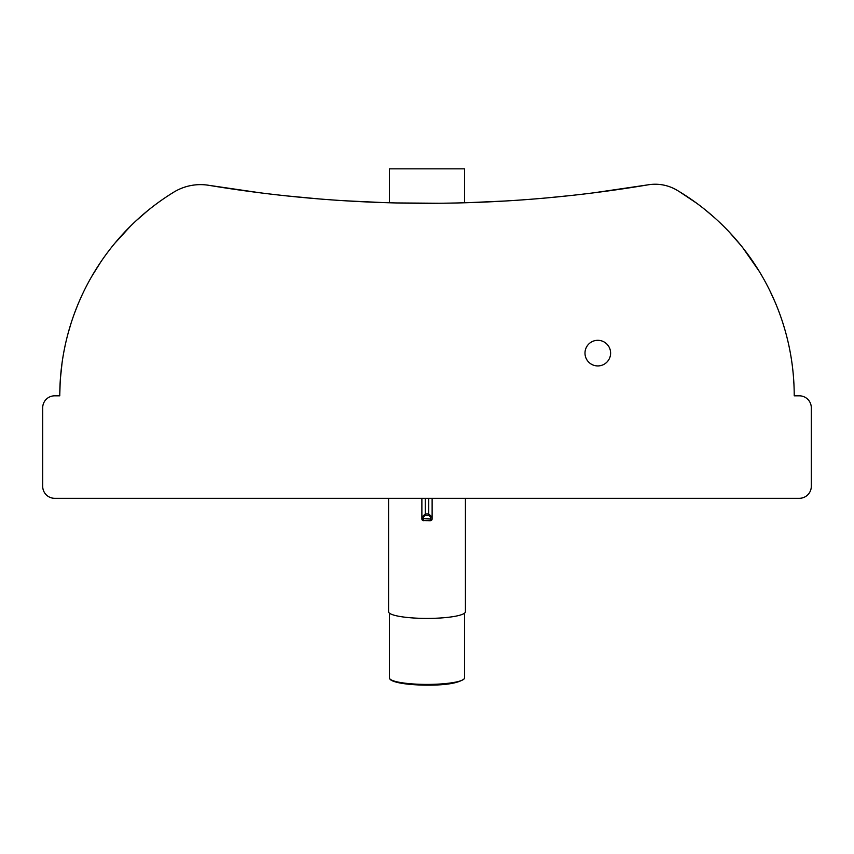 <?xml version="1.0" encoding="UTF-8"?>
<svg xmlns="http://www.w3.org/2000/svg" width="854" height="854" viewBox="0 0 854 854"><rect width="100%" height="100%" fill="white"/><g stroke="black" fill="none" stroke-linecap="round" stroke-linejoin="round"><path stroke-width="1.28" d="M382.592 202.569L384.748 202.633M389.424 202.782L389.424 168.836L464.576 168.836L464.576 202.782L469.252 202.633M610.61 353.182A12.81 12.81 0 0 1 597.725 365.928A12.81 12.81 0 0 1 584.99 353.044A12.81 12.81 0 0 1 597.875 340.308A12.81 12.81 0 0 1 610.61 353.182M54.656 395.818L59.78 395.818L54.656 395.818A11.956 11.956 0 0 0 42.7 407.774L42.7 486.342A11.956 11.956 0 0 0 54.656 498.298L799.344 498.298A11.956 11.956 0 0 0 811.3 486.342L811.3 407.774A11.956 11.956 0 0 0 799.344 395.818L794.22 395.818L799.344 395.818M794.22 395.818A238.906 238.906 0 0 0 676.923 190.175A42.7 42.7 0 0 0 648.101 184.827A1331.845 1331.845 0 0 1 208.91 185.329L260.139 192.812M59.78 395.818A238.906 238.906 0 0 1 173.704 192.203A51.24 51.24 0 0 1 208.91 185.329M648.058 184.838L593.06 192.919M59.78 394.644L60.175 382.09M60.388 378.717L62.054 362.961M63.986 351.175L64.829 346.97M68.245 332.793L70.989 323.506M74.479 313.301L77.287 306.052M79.326 301.184L81.173 297.011M82.806 293.477L83.799 291.417M91.837 276.269L100.74 262.05M114.863 243.219L130.523 226.129M135.903 220.951L147.475 210.853M286.485 195.876L318.99 198.918M345.165 200.786L383.777 202.601M467.917 202.676L505.814 200.978M546.741 197.914L571.497 195.449M679.474 191.712L696.544 203.124M705.212 209.785L714.382 217.567M719.047 221.848L722.537 225.2M728.772 231.53L740.877 245.344M742.702 247.617L759.11 271.145M769.667 290.317L774.824 301.526M777.001 306.767L778.165 309.714M782.542 322.022L784.559 328.566M792 363.302L792.309 365.629M793.505 377.351L793.942 384.279M439.063 203.252L395.882 202.942M231.583 188.894A1331.845 1331.845 0 0 1 224.783 187.869A1331.845 1331.845 0 0 0 629.217 187.869A1331.845 1331.845 0 0 1 622.417 188.894M388.57 498.298L388.57 611.742A38.43 6.672 0 0 0 427 618.413A38.43 6.672 0 0 0 465.43 611.742L465.43 498.298M464.576 613.14L464.576 677.884A37.576 6.522 180 0 1 464.117 678.898A37.576 6.522 180 0 1 427 684.417A37.576 6.522 180 0 1 389.883 678.898A37.576 6.522 180 0 1 389.424 677.884L389.424 613.14M432.124 518.965A1.708 1.708 0 0 1 430.416 520.662L423.584 520.662L423.584 518.645L432.124 519.051L432.124 517.268L430.416 516.958L430.416 520.759L423.584 520.662A1.708 1.708 0 0 1 421.876 518.965L423.584 518.645L423.584 516.958L421.876 517.268L421.876 519.051L421.876 498.298L421.876 517.353M423.584 516.958L425.292 515.261L425.292 513.873L421.876 517.268L425.292 513.873L425.292 498.298M432.124 517.353L432.124 498.298L432.124 517.268L428.708 513.873L428.708 515.261L430.416 516.958M432.124 517.268L428.708 513.873L425.292 513.873L428.708 513.873L428.708 498.298M425.292 515.261L428.708 515.261M59.812 391.826L60.186 381.941M60.506 377.276L61.157 370.241M464.117 678.898C458.438 683.147 446.066 685.228 427 685.164C400.152 684.908 390.363 680.926 389.883 678.898M423.584 520.759L421.876 519.051M430.416 520.759L432.124 519.051"/></g></svg>
